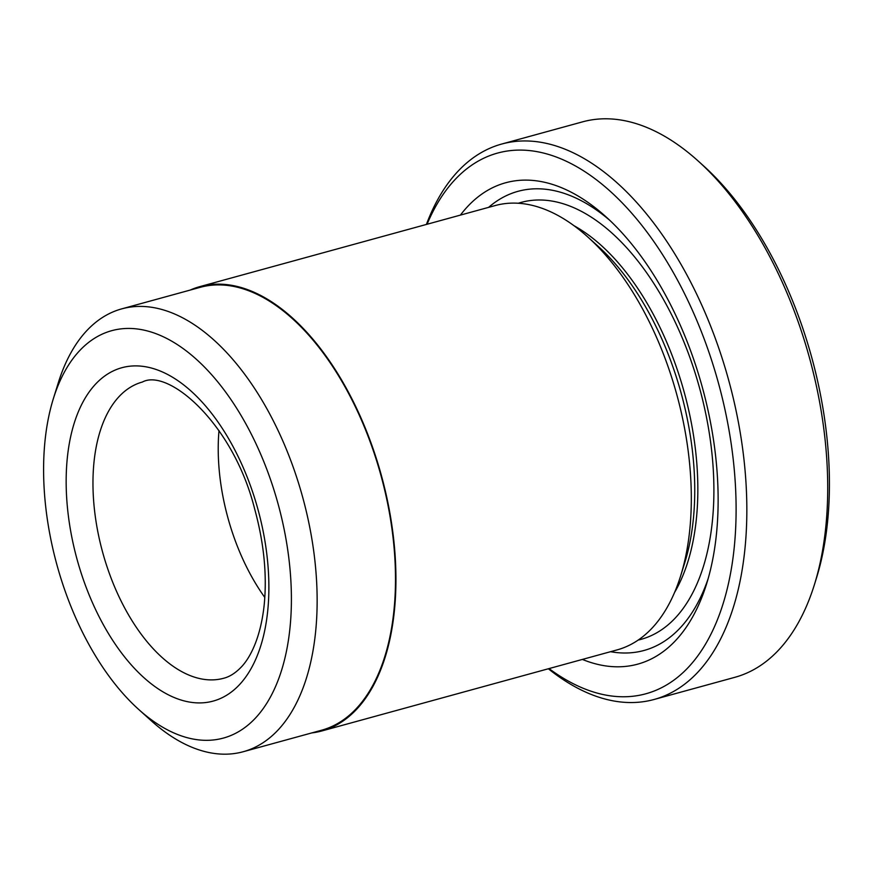 <?xml version="1.0" encoding="UTF-8"?>
<svg xmlns="http://www.w3.org/2000/svg" width="873" height="873" viewBox="0 0 873 873"><rect width="100%" height="100%" fill="white"/><g stroke="black" fill="none" stroke-linecap="round" stroke-linejoin="round"><path stroke-width="1.31" d="M138.578 709.345L150.985 720.52A229.61 124.719 -105.3 0 0 243.218 751.729L321.57 730.232A229.61 124.719 -105.3 0 0 355.595 709.367A229.61 124.719 -105.3 0 0 370.141 441.749A229.61 124.719 -105.3 0 0 200.004 287.381L121.663 308.889A229.61 124.719 -105.3 0 0 87.638 329.754A229.61 124.719 -105.3 0 0 58.284 382.821L53.329 398.754A211.19 114.712 -105.3 0 0 138.578 709.345A211.19 114.712 -105.3 0 0 254.709 718.872A211.19 114.712 -105.3 0 0 255.603 442.917A211.19 114.712 -105.3 0 0 80.327 349.942A211.19 114.712 -105.3 0 0 53.329 398.754M243.218 751.729A229.61 124.719 -105.3 0 0 277.243 730.865A229.61 124.719 -105.3 0 0 291.789 463.247A229.61 124.719 -105.3 0 0 121.663 308.889M549.03 668.587A280.298 152.251 -105.3 0 0 687.411 668.292A280.298 152.251 -105.3 0 0 688.59 302.036A280.298 152.251 -105.3 0 0 455.946 178.638A280.298 152.251 -105.3 0 0 427.061 224.263M426.406 224.437A287.981 156.42 74.7 0 1 458.991 170.224A287.981 156.42 74.7 0 1 501.669 144.056A287.981 156.42 74.7 0 1 715.042 337.655A287.981 156.42 74.7 0 1 696.796 673.301A287.981 156.42 74.7 0 1 654.128 699.469A287.981 156.42 74.7 0 1 548.375 668.773M654.128 699.469L734.957 677.284A287.981 156.42 -105.3 0 0 777.625 651.105A287.981 156.42 -105.3 0 0 814.444 584.55A287.981 156.42 -105.3 0 0 698.182 161.025A287.981 156.42 -105.3 0 0 582.498 121.871L501.669 144.056M199.797 286.639L495.144 205.57A230.385 125.134 74.7 0 1 587.693 236.889A230.385 125.134 74.7 0 1 680.7 575.722A230.385 125.134 74.7 0 1 651.258 628.964A230.385 125.134 74.7 0 1 617.113 649.894L321.766 730.974A230.385 125.134 -105.3 0 0 355.911 710.033A230.385 125.134 -105.3 0 0 370.501 441.52A230.385 125.134 -105.3 0 0 199.797 286.639A230.385 125.134 -105.3 0 0 190.161 290.087M460.409 215.107A249.58 135.566 74.7 0 1 468.626 205.471A249.58 135.566 74.7 0 1 605.873 216.722A249.58 135.566 74.7 0 1 706.628 583.786A249.58 135.566 74.7 0 1 674.72 641.469A249.58 135.566 74.7 0 1 582.378 659.431M488.607 207.37A238.067 129.313 74.7 0 1 609.78 220.334M708.145 578.679A238.067 129.313 74.7 0 1 679.292 628.844A238.067 129.313 74.7 0 1 610.565 651.695M311.716 732.927A230.385 125.134 -105.3 0 0 321.766 730.974M264.814 597.459A153.593 83.426 74.7 0 1 257.655 586.787A153.593 83.426 74.7 0 1 218.283 443.353A153.593 83.426 74.7 0 1 218.992 430.52M698.182 161.025L703.343 165.674A280.298 152.251 74.7 0 1 816.506 577.915L814.444 584.55M587.693 236.889L598.027 246.197A215.02 116.796 74.7 0 1 684.836 562.441L680.7 575.722M573.943 225.681A215.02 116.796 74.7 0 1 684.301 392.555A215.02 116.796 74.7 0 1 674.611 592.385M518.289 203.256A226.543 123.049 74.7 0 1 687.979 352.299A226.543 123.049 74.7 0 1 674.534 618.782A226.543 123.049 74.7 0 1 638.196 640.073M238.864 685.327A172.789 93.858 74.7 0 1 95.452 609.256A172.789 93.858 74.7 0 1 96.172 383.487A172.789 93.858 74.7 0 1 239.584 459.547A172.789 93.858 74.7 0 1 238.864 685.327M119.645 395.982A153.593 83.426 -105.3 0 0 109.922 574.991A153.593 83.426 -105.3 0 0 223.717 678.245C229.468 676.793 235.088 673.29 240.577 667.747C249.831 658.635 260.645 638.349 264.213 604.694C267.127 574.761 263.941 542.842 254.643 508.904C233.124 423.099 168.096 368.013 142.408 382.025A153.593 83.426 -105.3 0 0 119.645 395.982"/></g></svg>
